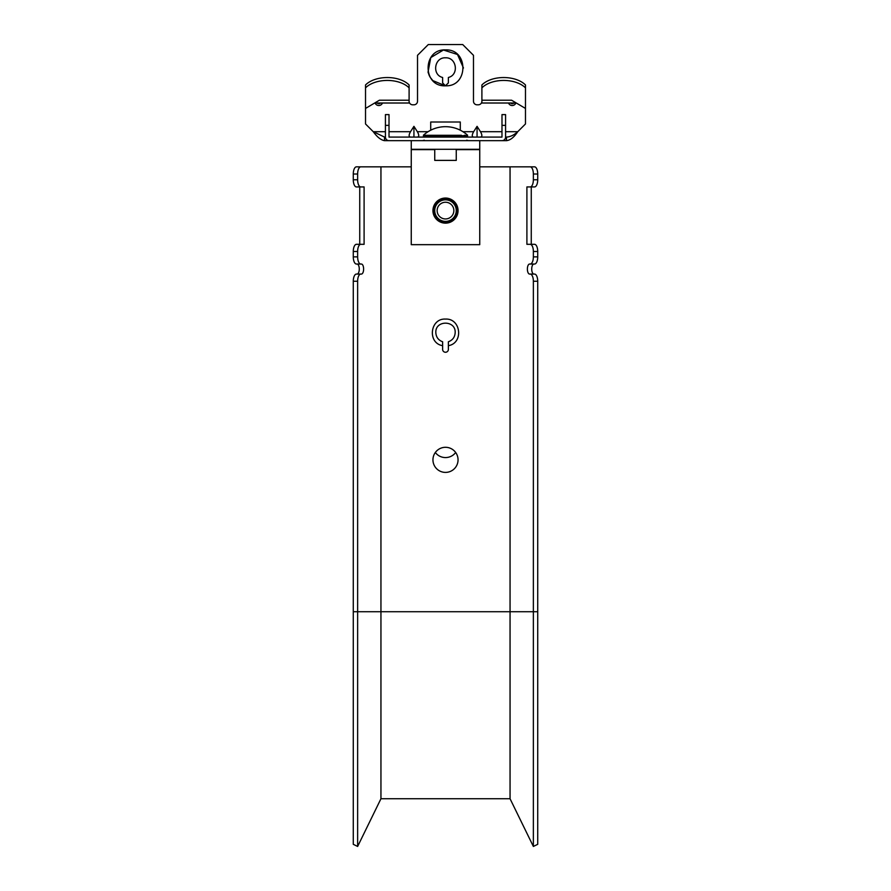 <?xml version="1.0" encoding="UTF-8"?>
<svg xmlns="http://www.w3.org/2000/svg" width="891" height="891" viewBox="0 0 891 891"><rect width="100%" height="100%" fill="white"/><g stroke="black" fill="none" stroke-linecap="round" stroke-linejoin="round"><path stroke-width="1.34" d="M445.5 223.151A12.552 12.552 0 0 0 458.052 210.599A12.552 12.552 0 0 0 445.5 198.047A12.552 12.552 0 0 0 432.948 210.599A12.552 12.552 0 0 0 445.5 223.151M505.576 125.598L505.576 137.069A3.586 3.586 0 0 1 501.978 140.667L479.748 140.667L479.748 244.669L411.252 244.669L411.252 140.667L389.022 140.667A3.586 3.586 0 0 1 385.424 137.069L385.424 125.598M479.748 149.276L411.252 149.276M479.748 140.667L411.252 140.667M443.495 218.707A8.353 8.353 0 0 1 437.392 208.594A8.353 8.353 0 0 1 447.505 202.48A8.353 8.353 0 0 1 453.608 212.604A8.353 8.353 0 0 1 443.495 218.707M448.073 200.152A10.759 10.759 0 0 1 455.947 213.172A10.759 10.759 0 0 1 442.927 221.046A10.759 10.759 0 0 1 435.053 208.015A10.759 10.759 0 0 1 448.073 200.152M364.096 186.932L364.096 244.312L360.788 244.312A7.173 3.152 90 0 0 357.636 251.485L353.281 251.485A7.173 3.152 -90 0 1 356.433 244.312L360.788 244.312L359.741 244.312L359.741 186.932L364.096 186.932L356.433 186.932A7.173 3.152 -90 0 1 353.281 179.759L353.281 174.012A7.173 3.152 -90 0 1 356.433 166.84L360.788 166.84A7.173 3.152 90 0 0 357.636 174.012L353.281 174.012M353.281 179.759L357.636 179.759A7.173 3.152 90 0 0 360.788 186.932M534.567 166.84A7.173 3.152 90 0 1 537.719 174.012L533.364 174.012A7.173 3.152 -90 0 0 530.212 166.84L534.567 166.84M533.364 179.759L537.719 179.759A7.173 3.152 90 0 1 534.567 186.932L530.212 186.932A7.173 3.152 -90 0 0 533.364 179.759L533.364 174.012M534.567 244.312A7.173 3.152 90 0 1 537.719 251.485L533.364 251.485A7.173 3.152 -90 0 0 530.212 244.312L534.567 244.312M353.281 281.244A7.173 3.152 -90 0 1 356.433 274.072L360.788 274.072A7.173 3.152 90 0 0 357.636 281.244L353.281 281.244L353.281 844.323L357.636 846.45L357.636 281.244M353.281 256.864L357.636 256.864A7.173 3.152 90 0 0 360.788 264.037L356.433 264.037A7.173 3.152 -90 0 1 353.281 256.864L353.281 251.485M534.567 274.072A7.173 3.152 90 0 1 537.719 281.244L533.364 281.244A7.173 3.152 -90 0 0 530.212 274.072L534.567 274.072M533.364 256.864L537.719 256.864A7.173 3.152 90 0 1 534.567 264.037L530.212 264.037A7.173 3.152 -90 0 0 533.364 256.864L533.364 251.485M442.627 345.675L442.627 345.675C427.201 343.158 429.974 318.232 445.5 319.078C461.026 318.232 463.799 343.158 448.373 345.675C463.754 343.191 461.059 318.232 445.511 319.078C429.952 318.21 427.223 343.169 442.627 345.675L442.627 349.383A2.873 2.873 0 0 0 445.5 352.257A2.873 2.873 0 0 0 448.373 349.383L448.373 341.776C452.661 340.173 454.933 337.099 455.178 332.532C455.78 320.047 435.22 320.036 435.822 332.532C436.067 337.088 438.339 340.173 442.627 341.776L442.627 345.675M530.212 274.072L529.588 274.072A5.023 2.205 90 0 1 527.383 269.049A5.023 2.205 90 0 1 529.588 264.037L530.212 264.037M533.932 264.037A5.023 2.205 -90 0 0 531.727 269.049A5.023 2.205 -90 0 0 533.932 274.072M530.212 244.312L526.904 244.312L526.904 186.932L531.259 186.932L531.259 244.312M526.904 186.932L530.212 186.932M360.788 274.072L361.412 274.072A5.023 2.205 90 0 0 363.617 269.049A5.023 2.205 90 0 0 361.412 264.037L360.788 264.037M357.068 264.037A5.023 2.205 -90 0 1 359.273 269.049A5.023 2.205 -90 0 1 357.068 274.072M435.331 452.494A12.552 12.274 -0 0 0 455.669 452.494M530.212 166.84L479.748 166.84M411.252 166.84L360.788 166.84M445.5 472.397A12.552 12.552 0 0 1 432.948 459.845A12.552 12.552 0 0 1 445.5 447.293A12.552 12.552 0 0 1 458.052 459.845A12.552 12.552 0 0 1 445.5 472.397M353.281 611.727L510.053 611.727L510.053 798.748L533.364 846.45L533.364 281.244M510.053 166.84L510.053 611.727L537.719 611.727L537.719 844.323L533.364 846.45M380.947 166.84L380.947 798.748L357.636 846.45M357.636 179.759L357.636 174.012M357.636 256.864L357.636 251.485M537.719 179.759L537.719 174.012M537.719 256.864L537.719 251.485M537.719 611.727L537.719 281.244M464.334 135.287A3.586 3.586 0 0 1 466.093 135.744L468.454 137.08M426.666 135.287A3.586 3.586 0 0 0 424.907 135.744L422.546 137.08M448.373 77.484C459.288 74.877 456.66 57.191 445.5 57.815C434.34 57.191 431.712 74.877 442.627 77.484L442.627 82.919L445.422 85.792L448.373 82.919L448.373 77.484M525.478 85.079L525.478 87.864A25.182 14.891 180 0 0 481.897 87.864L481.897 84.968A25.182 14.891 180 0 1 525.478 84.968L525.478 108.435L511.601 100.226L481.897 100.226L481.897 103.011L516.301 103.011M409.103 85.079L409.103 87.864A25.182 14.891 180 0 0 365.522 87.864L365.522 84.968A25.182 14.891 180 0 1 409.103 84.968L409.103 100.226L379.399 100.226L365.522 108.435L365.522 87.864M510.599 103.011A2.15 2.15 0 0 0 513.806 103.011M377.194 103.011A2.15 2.15 0 0 0 380.401 103.011M389.011 114.605L389.011 125.364L385.424 125.364L385.424 114.605L389.011 114.605M501.989 125.364L501.989 114.605L505.576 114.605L505.576 125.364L501.989 125.364L501.978 137.08L389.022 137.08L389.011 125.364M473.656 137.08C471.807 136.735 471.807 134.942 473.656 131.701L477.064 126.344L477.064 137.08M480.472 137.08C482.309 136.735 482.309 134.942 480.472 131.701L477.064 126.344M410.528 137.08C408.691 136.735 408.691 134.942 410.528 131.701L389.011 131.701M428.059 131.701L417.344 131.701L413.936 126.344L413.936 137.08M413.936 126.344L410.528 131.701M417.344 131.701C419.193 134.942 419.193 136.735 417.344 137.08M445.578 85.792L445.422 85.792C468.621 86.984 468.733 48.871 445.578 49.896C422.401 48.693 422.245 86.85 445.422 85.826L432.848 80.613L430.286 77.417M463.465 68.017L457.506 54.496L443.44 50.007L430.754 57.603L428.048 72.138L429.228 75.479M429.273 75.568L430.197 77.283M430.709 130.209L430.709 122.011L460.291 122.011L460.291 130.209M429.529 135.287L434.207 135.287M374.699 103.011L409.103 103.011L409.103 100.226M481.897 101.218A3.586 3.586 0 0 1 478.311 104.804L477.064 104.804A3.586 3.586 0 0 1 473.477 101.218L473.477 55.309L462.719 44.55L428.281 44.55L417.523 55.309L417.523 101.218A3.586 3.586 0 0 1 413.936 104.804L412.689 104.804A3.586 3.586 0 0 1 409.103 101.218M385.424 137.069L385.424 125.364M505.576 125.364L505.576 137.069M505.576 137.08L506.467 137.08L506.467 140.667C510.365 140.232 514.129 137.247 517.738 131.701L525.478 123.96L525.478 108.435M501.978 140.667L506.467 140.667M386.505 139.642L386.505 140.667L384.533 140.667L384.533 137.08L385.424 137.08M365.522 108.435L365.522 123.96L373.262 131.701L384.533 137.08M385.424 131.701L373.262 131.701C377.171 137.08 380.925 140.065 384.533 140.667M506.467 137.08C510.309 136.858 514.062 135.064 517.738 131.701L505.576 131.701M386.505 140.667L389.022 140.667M501.444 140.667L480.472 140.667M410.528 140.667L389.556 140.667M481.897 100.226L481.897 87.864M467.641 135.287A32.789 32.789 0 0 0 423.359 135.287L461.471 135.287M434.741 149.276L434.741 160.391L456.259 160.391L456.259 149.276M446.48 135.287L457.339 135.287M434.741 149.632L411.252 149.632M479.748 149.632L456.259 149.632M442.66 222.082A11.839 11.839 0 0 1 434.006 207.759A11.839 11.839 0 0 1 448.34 199.105A11.839 11.839 0 0 1 456.994 213.428A11.839 11.839 0 0 1 442.66 222.082M515.878 103.011A3.943 3.943 0 0 1 508.527 103.011M378.798 105.517A3.943 3.943 0 0 0 382.473 103.011A3.943 3.943 0 0 1 375.122 103.011M504.495 139.642L504.495 140.667M473.656 131.701L462.941 131.701M501.989 131.701L480.472 131.701M466.093 135.744L424.907 135.744M380.947 798.748L510.053 798.748M466.695 140.199L468.454 140.667M424.305 140.199L422.546 140.667M456.793 136.356L457.517 137.08"/></g></svg>
